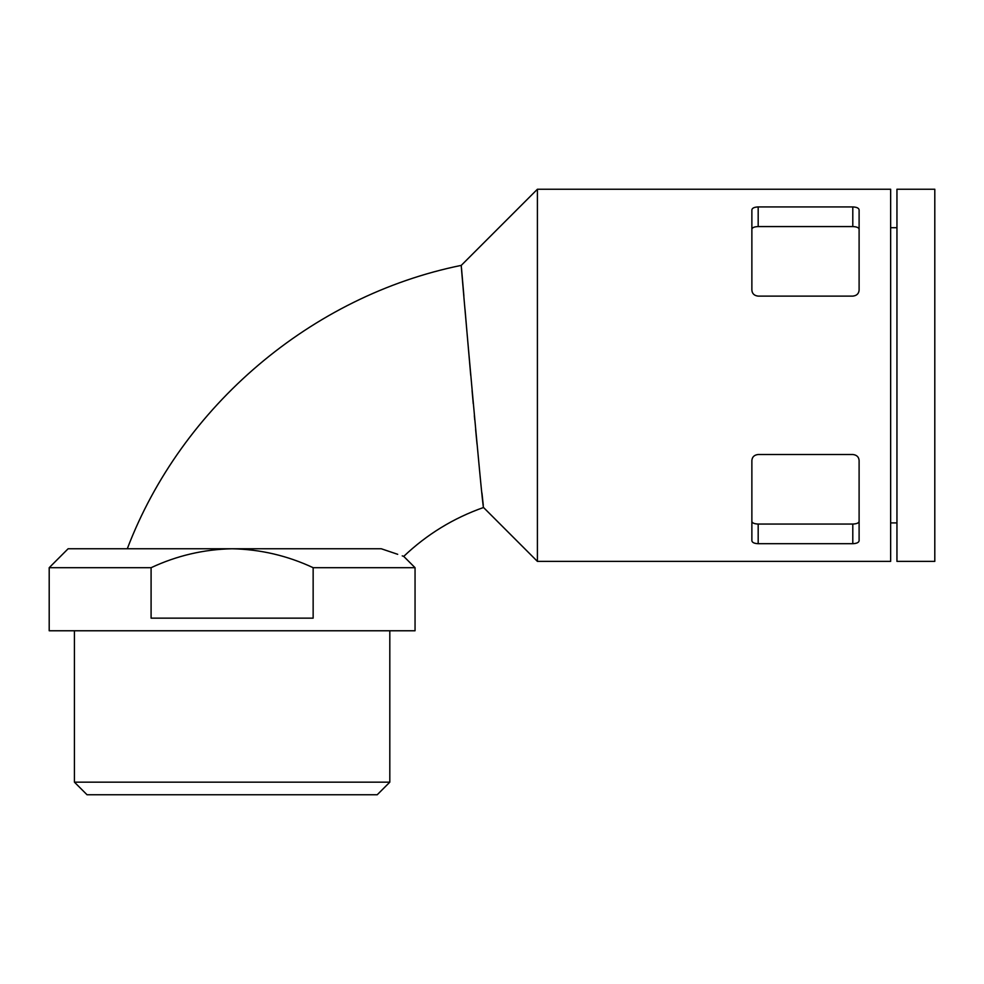 <?xml version="1.0" encoding="UTF-8"?>
<svg xmlns="http://www.w3.org/2000/svg" width="984" height="984" viewBox="0 0 984 984"><rect width="100%" height="100%" fill="white"/><g stroke="black" fill="none" stroke-linecap="round" stroke-linejoin="round"><path stroke-width="1.48" d="M751.874 521.385C752.157 522.996 754.261 523.882 758.184 524.054L852.796 524.054C856.732 523.882 858.835 522.996 859.106 521.385C858.835 522.996 856.732 523.882 852.796 524.054L852.796 543.697C856.695 543.512 858.798 542.528 859.106 540.757L859.106 460.475C858.811 456.933 856.707 454.94 852.796 454.497L758.184 454.497C754.285 454.94 752.182 456.933 751.874 460.475L751.874 540.757C752.182 542.528 754.285 543.512 758.184 543.697L852.796 543.697M852.796 206.923L758.184 206.923C754.285 207.107 752.182 208.079 751.874 209.863L751.874 290.145C752.182 293.687 754.285 295.68 758.184 296.123L852.796 296.123C856.695 295.68 858.798 293.687 859.106 290.145L859.106 209.863C858.811 208.079 856.707 207.107 852.796 206.923L852.796 226.566C856.732 226.738 858.835 227.624 859.106 229.223M890.643 189.236L890.643 561.384L537.412 561.384L537.412 189.236L890.643 189.236M49.2 567.694L68.117 548.764L232.126 548.764C260.428 549.355 287.426 555.665 313.146 567.694L415.051 567.694L415.051 630.769L49.2 630.769L49.2 567.694L151.093 567.694C176.862 555.653 203.873 549.343 232.126 548.764L381.288 548.764C410.955 558.814 410.955 558.814 381.288 548.764L397.696 554.312M313.146 567.694L313.146 618.149L151.093 618.149L151.093 567.694M74.427 630.769L74.427 782.157L389.812 782.157L389.812 630.769M74.427 782.157L87.047 794.764L377.204 794.764L389.812 782.157M896.953 189.236L896.953 561.384L934.8 561.384L934.8 189.236L896.953 189.236M481.951 492.996L482.775 500.585M482.837 501.188L483.267 505.136M537.412 561.384L483.538 507.498C482.91 513.759 460.303 258.718 461.262 265.385L461.336 266.221M461.508 268.312L463.894 296.073M465.014 309.234L466.834 330.562M467.646 339.935L470.721 375.31M472.062 390.463L473.255 403.772M474.337 415.654L474.731 419.873M475.629 429.528L477.019 444.104M483.538 507.498C453.439 518.101 426.847 534.398 403.735 556.39L402.247 555.874M758.184 206.923L758.184 226.566C754.261 226.738 752.157 227.624 751.874 229.223C752.157 227.624 754.261 226.738 758.184 226.566L852.796 226.566M758.184 524.054L758.184 543.697M890.643 522.91L896.953 522.91M890.643 227.71L896.953 227.71M127.293 548.764C181.609 406.072 311.62 295.741 461.262 265.385L537.412 189.236M403.735 556.39L415.051 567.694"/></g></svg>
